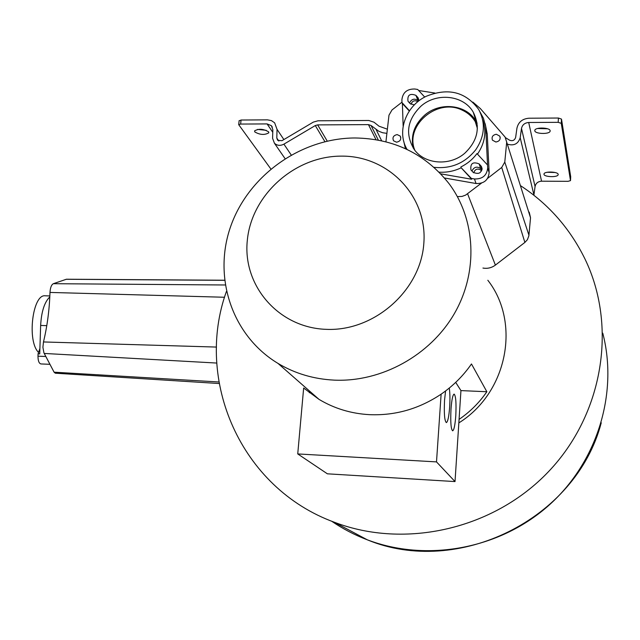 <?xml version="1.0" encoding="UTF-8"?>
<svg xmlns="http://www.w3.org/2000/svg" width="640" height="640" viewBox="0 0 640 640"><rect width="100%" height="100%" fill="white"/><g stroke="black" fill="none" stroke-linecap="round" stroke-linejoin="round"><path stroke-width="0.96" d="M226.408 291.48C194.52 380.008 240.336 487.976 334.44 522.28C404.848 549.216 493.552 529.504 548.488 471.672C603.528 413.944 617.376 325.904 584.992 259.016C570.088 228.624 548.736 204.264 520.928 185.936M458.84 422.904C507.544 392.616 520.936 322.6 487.832 280.264M482.936 268.056C487.472 268.84 491.624 267.856 495.392 265.096L524.88 242.424L527.384 239.72L528.872 235.808L530.528 217.8L529.216 212.12M219.152 383.528L55.288 373.2L54.088 372.184L43.928 352.856L42.912 347.296L43.472 341.952C47.24 326.296 49.416 309.784 49.992 292.432C50.296 287.632 51.424 284.72 53.368 283.696L66.44 279.224M441.12 394.176L436.504 461.896L297.736 453.928L303.656 388.024L319.016 399.368C334.32 408.552 351.192 413.656 369.632 414.672C395.328 415.696 419.152 408.864 441.12 394.176C453.112 385.912 463.232 375.84 471.48 363.96L486.864 391.744L460.944 390.6L455.704 382.384M334.352 380.136C313.752 379.12 294.968 373.544 277.992 363.408C231.752 335.544 212.728 276.856 230.76 226.192C248.608 175.448 300.728 138.144 354.976 137.976C393.92 138.568 425.28 153.8 449.048 183.672C475.808 219.36 478.536 271.776 454.352 313.64C430.176 355.488 381.416 382.224 334.352 380.136M326.48 329.352C278.528 327.952 242.296 285.48 247.344 240.072C251.712 194.64 295.072 155.896 341.568 156.128C388.104 155.68 427.52 195.768 423.856 243.048C420.912 290.328 374.36 331.464 326.48 329.352M297.736 453.928L327.384 473.816L455.024 481.576L459.072 419.4C470.056 411.856 479.328 402.632 486.864 391.744M309.312 392.72L309.512 391.032M459.072 419.4L460.944 390.6M455.024 481.576L436.504 461.896M445.576 390.976L444.56 400.048C443.928 413.344 444.52 420.856 446.344 422.608C447.808 421.888 448.912 416.752 449.648 407.176C450.128 399.272 450 392.904 449.272 388.064M451 409.064C450.384 421.896 450.936 429.152 452.64 430.832C454.024 430.128 455.072 425.104 455.784 415.76C456.392 403.048 455.84 395.824 454.128 394.096C452.768 394.736 451.72 399.728 451 409.064M414.816 150.256C404.504 125.512 437.432 97.552 462.176 110.136C467.784 112.72 472.152 116.568 475.28 121.68L477.368 125.96M457.376 196.6L461.976 196.432L465.632 195.104L481.44 183.136M487.648 178.336L501.72 167.456L504.784 162.064L506.696 142.112L505.08 137.032L480.312 108.52L472.84 102.088M401.984 102.176L392 109.968L388.984 115.176L385.928 141.808M496.344 134.264C492.712 134.968 491.416 136.936 492.448 140.168L495.864 142.016C499.472 141.328 500.784 139.376 499.792 136.152L496.344 134.264M396.552 142.208C400.312 141.368 401.512 139.312 400.176 136.04L397.152 134.592C393.376 135.448 392.176 137.52 393.56 140.8L396.552 142.208M473.704 172.832C475.112 168.984 477.56 168.112 481.032 170.24L481.56 170.984M410.984 104.304C412.344 100.808 414.64 99.928 417.88 101.664M444.504 178L476.048 183.52C483.96 183.76 488.328 180.128 489.152 172.64L487.256 134.072L485.184 123.752M409.528 102.968C411.56 98.984 414.376 98.16 417.976 100.52L418.536 101.128M471.952 171.024C474.016 166.92 476.928 166.104 480.68 168.592L481.944 169.968M477.12 123.192L476.072 121.28C466.68 104.536 440.184 101.528 424.736 115.104C414.392 124.416 410.552 135.392 413.208 148.032M471.352 170.368L470.936 169.84C470.184 163.432 472.92 161.456 479.136 163.912L481.408 166.464C482.072 172.856 479.32 174.808 473.152 172.328L471.352 170.368M409.48 110.768L401.992 102.576L401.896 99.72C402.792 92.472 407.064 88.896 414.728 89L417.696 89.464L424.72 97.072M414.312 104.904L410.056 103.544L408 101.248C407.232 95.04 409.872 93.08 415.92 95.352L418.024 97.696L418.584 101.096M476.048 183.52L474.456 178.96L471.376 178.424L461.184 167.784C454.12 171.176 446.768 172.632 439.144 172.16M474.456 178.96C482.44 179.192 486.848 175.536 487.68 167.984L487.536 165.008L476.968 153.584C472.744 159.28 467.384 163.736 460.88 166.952M434.888 93.048L418.648 90.496M403.784 141.416L405.424 148.68M409.296 111.048L402.384 103.496L403.152 126.2M406.968 149.4L406.824 149M440.784 173.856L471.664 179.24L461.184 167.784M487.536 165.008L485.68 126.368L483.432 118.248L479.896 111.736M482.608 119.528C486.768 131.416 485.056 142.952 477.48 154.128M471.376 178.424L471.664 179.24M434.056 167.32C451.032 169.056 464.92 163.208 475.728 149.776C484.784 136.288 485.776 122.864 478.696 109.496C465.744 91.856 448.256 87.448 426.232 96.288C405.816 105.912 396.432 131.648 407.072 149.448M401.992 102.576L402.384 103.496M421.136 106C407.16 119.616 404.88 134.144 414.288 149.576C424.696 164.344 449.672 166.352 464.68 153.312C477.808 140.784 480.664 127.072 473.248 112.176C463.72 95.208 436.816 92.208 421.136 106M49.92 364.272L47.568 359.816M39.904 348.48L38.056 353.84L39.728 353.904L40.648 325.44C41.4 311.632 44.456 302.12 49.808 296.912M49.944 364.32L40.928 363.936C39 363.432 38.024 360.848 37.984 356.176L38.056 353.84M38.56 352.384C26.808 341.456 32.528 293.872 45.216 295.8L45.368 295.8M270.832 168.944L238.704 124.672L240.632 124.064L267.088 123.92L271.368 125.68L272.328 127.12M254.76 131.904C259.896 134.896 264.56 135.216 268.76 132.856L268.6 131.848C263.496 128.832 258.824 128.504 254.584 130.864L254.76 131.904M283.872 139.568L277.04 129.352L274.632 122.816L271.44 120.616L267.496 119.856L241.056 120.024L239.104 120.832M266.248 130.32L257.504 129.416M505.608 137.736L509.56 140.184C512.56 141.32 514.592 140.392 515.64 137.416L516.944 128.144C518.36 122.104 522.368 118.792 528.952 118.216L558.416 118.032L561.488 119.088L570.696 176.72M521.496 128.44C522.352 124.816 524.752 122.832 528.712 122.488L558.192 122.328L561.272 123.368L570.496 180.624L568.04 181.328L541.544 181.192C537.992 181.464 535.832 183.24 535.072 186.52L521.496 128.44L520.2 137.728C518.224 143.816 514.072 145.992 507.736 144.264M477.088 125.264L476.224 124.728M386.896 133.36L382.688 132.752L378.808 131.256L371.048 125.496L378.336 140.12M376.016 139.704L368.448 124.624L371.048 125.496M368.448 124.624L317.648 124.888L327.24 141.104M324.896 141.648L315.296 125.552L317.648 124.888M315.296 125.552L283.912 144.152C280.328 145.992 277.176 145.688 274.448 143.256L272.592 138.344L272.84 129.648L271.368 125.68M277.04 129.352L276.8 138.056L277.64 140.28L281.968 140.704L313.312 122.112L318.024 120.784L368.792 120.48L374 122.216L379.024 126.2L387.376 129.192M533.88 195.256L535.072 186.52M534.792 130.792C535.08 134.016 549.408 134.456 550.112 131.248L550.152 130.728C549.968 127.488 535.504 127.032 534.824 130.24L534.792 130.792M543.976 174.32C544.2 177.088 557.576 177.528 558.144 174.784L558.176 174.376C558.04 171.6 544.544 171.144 544.008 173.896L543.976 174.32M547.584 128.784L537.576 128.504M555.128 172.512L547.224 172.264M602.76 333.12C618.544 393.608 597.04 463.224 547.616 506.432C498.152 549.608 425.88 562.128 367.248 539.792C354.536 534.944 342.656 528.744 331.6 521.184M218.888 381.992L54.088 372.184M216.768 363.056L44.208 353.44M216.496 347.072L43.472 341.952M224.56 297.256L49.992 292.432M225.184 284.984L53.368 283.696M224.536 280.32L66.12 279.272M495.392 265.096L467.6 193.832M524.88 242.424L501.72 167.456M530.528 217.8L506.696 142.112M528.944 235.224L504.784 162.064M480.68 168.592L479.136 163.912M482.072 169.312L480.936 165.864M418.72 99.944L417.64 97.208M417.976 100.52L415.92 95.352M487.256 134.072L486.048 130M489.152 172.64L487.68 167.984M46.776 325.656L40.648 325.44M45.816 356.496L37.984 356.176M272.76 132.272L267.088 123.92M558.192 122.328L558.416 118.032M241.056 120.024L240.632 124.064M520.2 137.728L533.928 194.92M528.712 122.488L541.544 181.192M570.512 180.488L570.704 176.6M561.488 119.088L561.272 123.368M283.912 144.152L291.184 154.936M381.648 140.792L376.072 129.48M276.8 138.056L278.84 141.056M601.256 422.776C575.968 519.624 457.568 577.344 367.248 539.792L334.44 522.28M66.408 279.224L224.528 280.232M319.016 399.368L277.992 363.408M477.384 128.432L475.28 121.68M500.256 137.832L499.792 136.152M400.776 137.368L400.176 136.04M482.088 168.544L481.408 166.464M418.664 99.328L418.024 97.696M476.072 121.28L473.248 112.176M49.856 295.936L45.216 295.8M274.448 143.256L285.04 158.6M550.112 131.248L550.144 130.68M558.144 174.784L558.168 174.344M239.128 120.632L238.704 124.672M268.76 132.856L268.816 132.336"/></g></svg>
